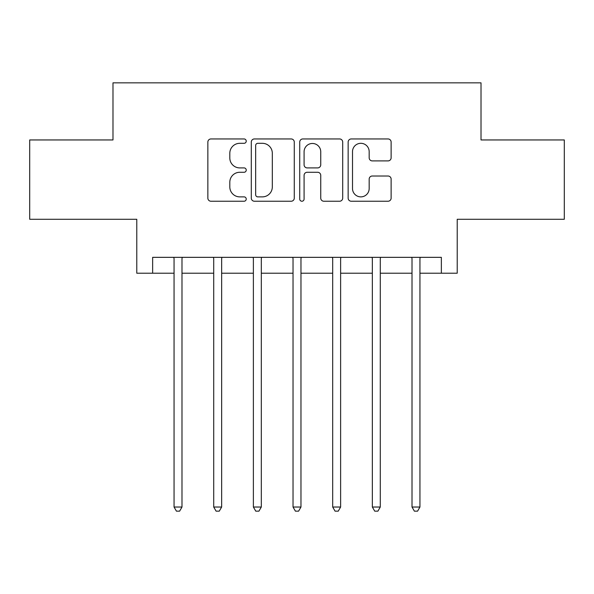 <?xml version="1.0" encoding="UTF-8"?>
<svg xmlns="http://www.w3.org/2000/svg" width="594" height="594" viewBox="0 0 594 594"><rect width="100%" height="100%" fill="white"/><g stroke="black" fill="none" stroke-linecap="round" stroke-linejoin="round"><path stroke-width="0.89" d="M246.235 141.127A2.183 2.183 0 0 0 244.06 138.951L210.967 138.951A3.111 3.111 0 0 0 207.855 142.063L207.855 198.121A3.111 3.111 0 0 0 210.967 201.232L244.06 201.232A2.183 2.183 0 0 0 246.235 199.057A2.183 2.183 0 0 0 244.06 196.874L239.776 196.874A9.964 9.964 0 0 1 229.811 186.91L229.811 182.239A9.964 9.964 0 0 1 239.776 172.275L244.06 172.275A2.183 2.183 0 0 0 246.235 170.092A2.183 2.183 0 0 0 244.06 167.909L239.776 167.909A9.964 9.964 0 0 1 229.811 157.945L229.811 153.274A9.964 9.964 0 0 1 239.776 143.31L244.06 143.31A2.183 2.183 0 0 0 246.235 141.127M388.016 160.907A3.111 3.111 0 0 0 391.127 157.789L391.127 142.063A3.111 3.111 0 0 0 388.016 138.951L351.262 138.951A3.111 3.111 0 0 0 348.151 142.063L348.151 198.121A3.111 3.111 0 0 0 351.262 201.232L388.016 201.232A3.111 3.111 0 0 0 391.127 198.121L391.127 179.121A3.111 3.111 0 0 0 388.016 176.01L372.29 176.01A3.111 3.111 0 0 0 369.171 179.121L369.171 188.543A8.331 8.331 0 0 1 360.84 196.874A8.331 8.331 0 0 1 352.509 188.543L352.509 151.641A8.331 8.331 0 0 1 360.84 143.31A8.331 8.331 0 0 1 369.171 151.641L369.171 157.789A3.111 3.111 0 0 0 372.29 160.907L388.016 160.907M152.643 273.203L152.643 257.343L441.357 257.343L441.357 273.203L457.224 273.203L457.224 219.268L564.3 219.268L564.3 139.954L481.014 139.954L481.014 82.841L112.986 82.841L112.986 139.954L29.7 139.954L29.7 219.268L136.776 219.268L136.776 273.203L174.057 273.203M294.275 142.063A3.111 3.111 0 0 0 291.164 138.951L254.41 138.951A3.111 3.111 0 0 0 251.299 142.063L251.299 198.121A3.111 3.111 0 0 0 254.41 201.232L291.164 201.232A3.111 3.111 0 0 0 294.275 198.121L294.275 142.063M302.836 138.951L339.59 138.951A3.111 3.111 0 0 1 342.701 142.063L342.701 198.121A3.111 3.111 0 0 1 339.59 201.232L323.864 201.232A3.111 3.111 0 0 1 320.745 198.121L320.745 175.386A3.111 3.111 0 0 0 317.634 172.275L307.202 172.275A3.111 3.111 0 0 0 304.083 175.386L304.083 199.057A2.183 2.183 0 0 1 301.908 201.232A2.183 2.183 0 0 1 299.725 199.057L299.725 142.063A3.111 3.111 0 0 1 302.836 138.951M181.987 273.203L213.714 273.203M221.651 273.203L253.378 273.203M261.308 273.203L293.035 273.203M300.965 273.203L332.692 273.203M340.622 273.203L372.349 273.203M380.286 273.203L412.013 273.203M419.943 273.203L441.357 273.203M257.841 143.31A2.183 2.183 0 0 0 255.658 145.493L255.658 194.691A2.183 2.183 0 0 0 257.841 196.874L262.355 196.874A9.964 9.964 0 0 0 272.319 186.91L272.319 153.274A9.964 9.964 0 0 0 262.355 143.31L257.841 143.31M320.745 151.797A8.331 8.331 0 0 0 312.414 143.466A8.331 8.331 0 0 0 304.083 151.797L304.083 164.798A3.111 3.111 0 0 0 307.202 167.909L317.634 167.909A3.111 3.111 0 0 0 320.745 164.798L320.745 151.797M182.38 257.343L182.217 257.744A3.17 3.17 0 0 0 181.987 258.925L181.987 507.031L174.057 507.031L174.057 258.925A3.17 3.17 0 0 0 173.827 257.744L173.663 257.343M181.987 507.031L179.611 511.159L176.44 511.159L174.057 507.031M222.037 257.343L221.881 257.744A3.17 3.17 0 0 0 221.651 258.925L221.651 507.031L213.714 507.031L213.714 258.925A3.17 3.17 0 0 0 213.484 257.744L213.328 257.343M221.651 507.031L219.268 511.159L216.097 511.159L213.714 507.031M261.702 257.343L261.538 257.744A3.17 3.17 0 0 0 261.308 258.925L261.308 507.031L253.378 507.031L253.378 258.925A3.17 3.17 0 0 0 253.148 257.744L252.985 257.343M261.308 507.031L258.925 511.159L255.754 511.159L253.378 507.031M301.358 257.343L301.195 257.744A3.17 3.17 0 0 0 300.965 258.925L300.965 507.031L293.035 507.031L293.035 258.925A3.17 3.17 0 0 0 292.805 257.744L292.642 257.343M300.965 507.031L298.589 511.159L295.411 511.159L293.035 507.031M341.015 257.343L340.852 257.744A3.17 3.17 0 0 0 340.622 258.925L340.622 507.031L332.692 507.031L332.692 258.925A3.17 3.17 0 0 0 332.462 257.744L332.298 257.343M340.622 507.031L338.246 511.159L335.075 511.159L332.692 507.031M380.672 257.343L380.516 257.744A3.17 3.17 0 0 0 380.286 258.925L380.286 507.031L372.349 507.031L372.349 258.925A3.17 3.17 0 0 0 372.119 257.744L371.963 257.343M380.286 507.031L377.903 511.159L374.732 511.159L372.349 507.031M420.337 257.343L420.173 257.744A3.17 3.17 0 0 0 419.943 258.925L419.943 507.031L412.013 507.031L412.013 258.925A3.17 3.17 0 0 0 411.783 257.744L411.62 257.343M419.943 507.031L417.56 511.159L414.389 511.159L412.013 507.031"/></g></svg>
